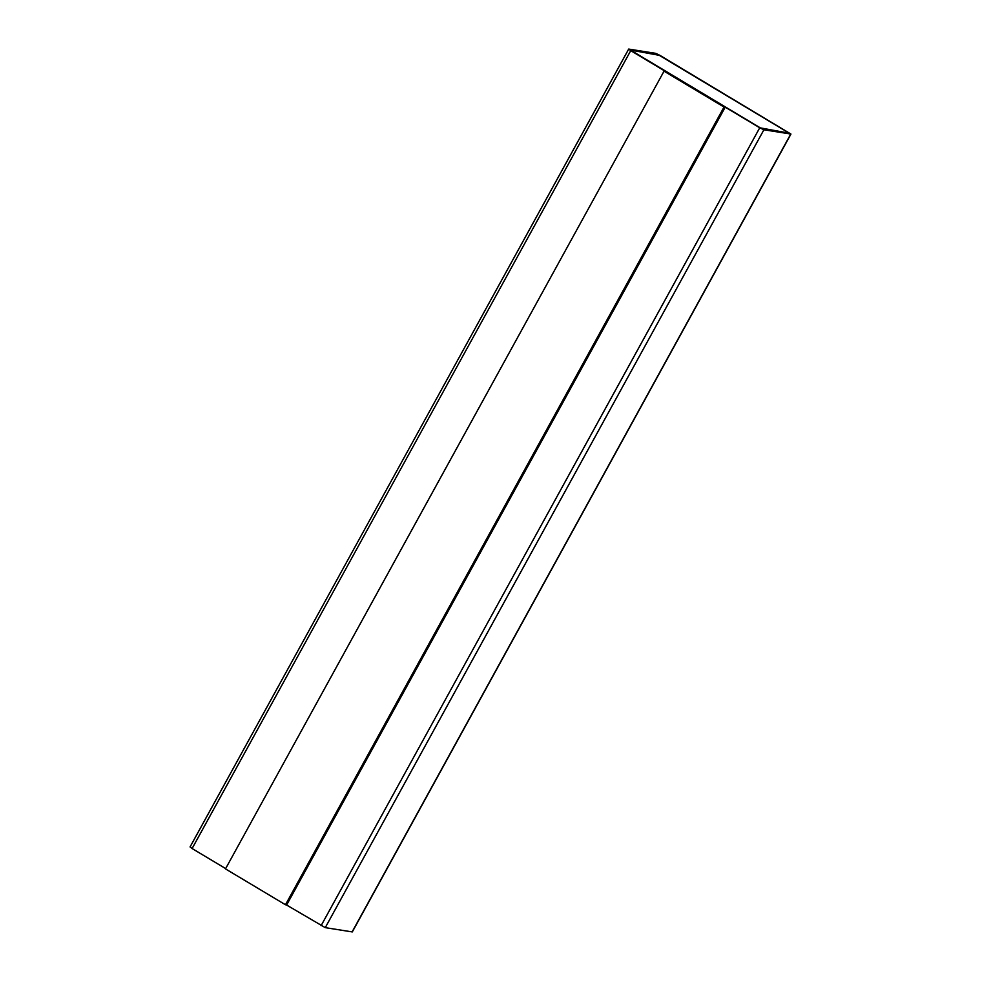 <?xml version="1.0" encoding="UTF-8"?>
<svg xmlns="http://www.w3.org/2000/svg" width="981" height="981" viewBox="0 0 981 981"><rect width="100%" height="100%" fill="white"/><g stroke="black" fill="none" stroke-linecap="round" stroke-linejoin="round"><path stroke-width="1.47" d="M630.734 50.656L759.735 127.788L763.905 129.774L790.944 134.054L659.894 55.341L655.737 53.354L628.698 49.075L630.734 50.656L192.104 848.528L225.642 868.59M286.403 904.911L325.263 927.646L352.302 931.925L790.944 134.054M285.483 904.764L286.648 904.96L725.192 107.236L664.027 71.184L225.483 868.896L285.483 904.764L724.027 107.052L725.192 107.236M724.027 107.052L664.027 71.184M789.227 133.183L659.318 55.243L630.305 49.957L760.312 127.886L789.227 133.183M190.265 846.922L192.104 848.528M789.276 133.183L659.269 55.328L630.317 50.019M321.106 925.659L759.735 127.788M325.263 927.646L763.905 129.774M352.093 931.95L790.735 134.078M628.698 49.075L190.056 846.946"/></g></svg>
